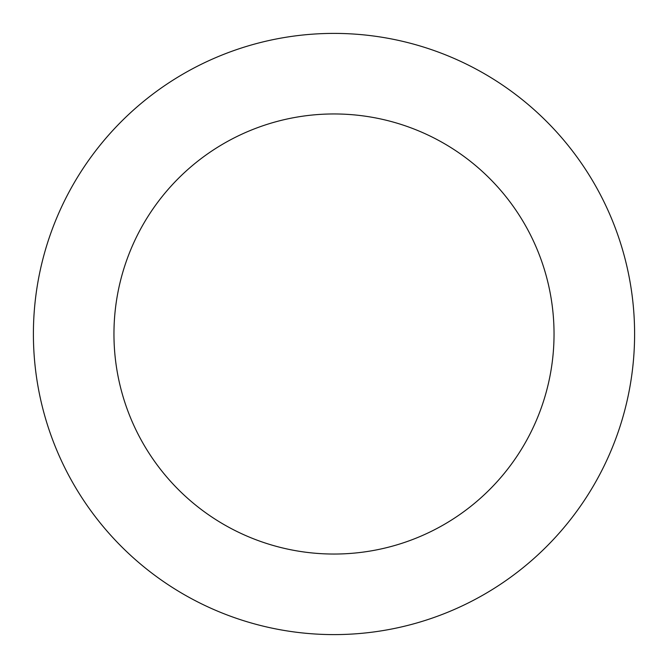 <?xml version="1.0" encoding="UTF-8"?>
<svg xmlns="http://www.w3.org/2000/svg" width="668" height="668" viewBox="0 0 668 668"><rect width="100%" height="100%" fill="white"/><g stroke="black" fill="none" stroke-linecap="round" stroke-linejoin="round"><path stroke-width="1" d="M554.039 334A220.039 220.039 0 0 1 223.98 524.564A220.039 220.039 0 0 1 223.98 143.436A220.039 220.039 0 0 1 554.039 334M634.6 334A300.6 300.6 0 0 1 183.7 594.328A300.6 300.6 0 0 1 183.7 73.672A300.6 300.6 0 0 1 634.6 334"/></g></svg>
